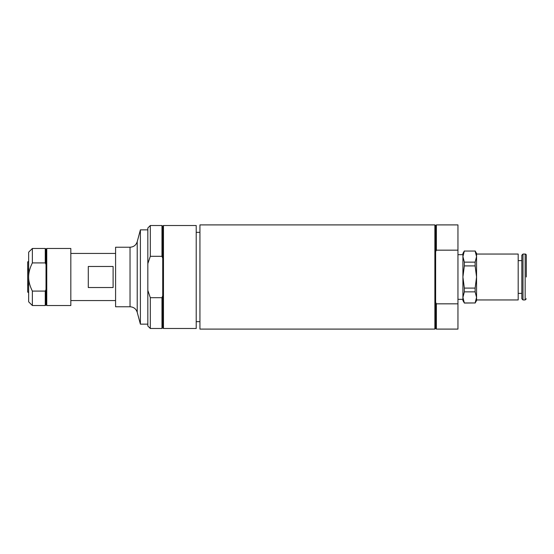 <?xml version="1.0" encoding="UTF-8"?>
<svg xmlns="http://www.w3.org/2000/svg" width="554" height="554" viewBox="0 0 554 554"><rect width="100%" height="100%" fill="white"/><g stroke="black" fill="none" stroke-linecap="round" stroke-linejoin="round"><path stroke-width="0.83" d="M436.365 303.834L436.365 329.097L457.95 329.097L457.95 303.834L436.365 303.834L435.624 302.359L435.624 328.356L434.876 329.097L199.939 329.097L199.939 224.903L434.876 224.903L434.876 329.097M436.365 250.166L436.365 224.903L435.624 225.644L435.624 251.641L436.365 250.166L457.95 250.166L457.95 303.834M435.624 251.641L435.624 302.359M436.365 224.903L457.95 224.903L457.95 250.166M196.213 225.52L196.213 328.48L163.465 328.48L163.465 225.52L196.213 225.52M163.465 225.52L162.724 226.267L162.724 327.733L163.465 328.48M150.314 256.308L150.314 225.52L147.835 227.999L147.835 263.628L150.314 256.308L161.976 256.308L162.724 258.233M150.314 225.52L161.976 225.52L161.976 256.308M150.314 297.692L147.835 290.372L147.835 326.001L150.314 328.48L150.314 297.692L161.976 297.692L161.976 328.48L150.314 328.48M162.724 295.767L161.976 297.692M147.835 290.372L147.835 263.628M88.294 266.474L113.106 266.474L113.106 287.526L88.294 287.526L88.294 266.474M137.219 312.29L137.219 241.71C136.062 245.173 133.666 247.008 130.031 247.229L115.585 247.229L115.585 306.771L130.031 306.771C133.666 306.992 136.062 308.827 137.219 312.29L140.391 324.138L147.835 324.138M137.219 241.71L140.391 229.862L140.391 324.138M28.649 252.188L28.649 301.812L32.367 305.531L32.367 291.085C29.861 286.058 28.621 281.363 28.649 277C28.621 272.637 29.861 267.942 32.367 262.915L32.367 248.469L28.649 252.188M45.269 291.085L46.017 289.513L46.017 304.783L45.269 305.531L45.269 291.085L32.367 291.085M46.017 289.513L46.017 264.487L45.269 262.915L45.269 248.469L32.367 248.469M32.367 262.915L45.269 262.915M46.758 248.469L46.758 305.531L70.822 305.531L70.822 248.469L46.758 248.469L46.017 249.217L46.017 264.487M27.7 292.096L28.649 292.644L27.7 292.096L27.7 261.904L28.649 261.356L27.7 261.904M28.649 285.358L27.7 285.088M27.7 284.015L28.649 284.285M28.649 269.715L27.7 269.985M27.7 268.912L28.649 268.642M457.95 254.674L462.915 254.674L462.915 256.592L464.342 251.038L475.124 251.038L476.558 256.592L476.558 254.051L518.191 254.051L518.191 299.949L476.558 299.949L476.558 297.408L475.124 302.962L464.342 302.962L462.915 297.408L462.915 299.326L457.95 299.326M526.3 277L526.3 255.2A1.15 1.15 0 0 0 525.15 254.051L525.15 299.949L526.3 298.8M526.3 262.111L526.3 255.2M522.983 299.949L521.833 298.8L521.833 255.2L522.983 254.051L522.983 299.949L525.15 299.949M475.124 291.861L476.558 297.408L476.558 277L475.124 288.094L464.342 288.094L462.915 277L464.342 265.906L475.124 265.906L476.558 277L476.558 256.592L475.124 262.139L464.342 262.139L462.915 256.592L462.915 297.408L464.342 291.861L475.124 291.861L475.124 288.094M464.342 265.906L464.342 262.139M475.124 262.139L475.124 265.906M464.342 291.861L464.342 288.094M462.915 297.408L462.915 300.566L464.342 302.962M475.124 302.962L464.342 303.052M464.342 251.038L475.124 251.038M475.124 303.052L476.558 300.566L476.558 297.408M476.558 256.592L476.558 253.434L475.124 250.948M464.342 250.948L462.915 253.434L462.915 256.592M130.031 247.229L130.031 306.771M435.624 328.356L436.365 329.097M435.624 225.644L434.876 224.903M199.939 232.341L196.213 232.341M199.939 321.659L196.213 321.659M162.724 226.267L161.976 225.52M162.724 327.733L161.976 328.48M115.585 253.434L70.822 253.434M115.585 300.566L70.822 300.566M140.391 229.862L147.835 229.862M45.269 305.531L32.367 305.531M46.017 304.783L46.758 305.531M46.017 249.217L45.269 248.469M522.983 254.051L525.15 254.051M518.191 293.371L521.833 293.371M518.191 260.629L521.833 260.629"/></g></svg>
